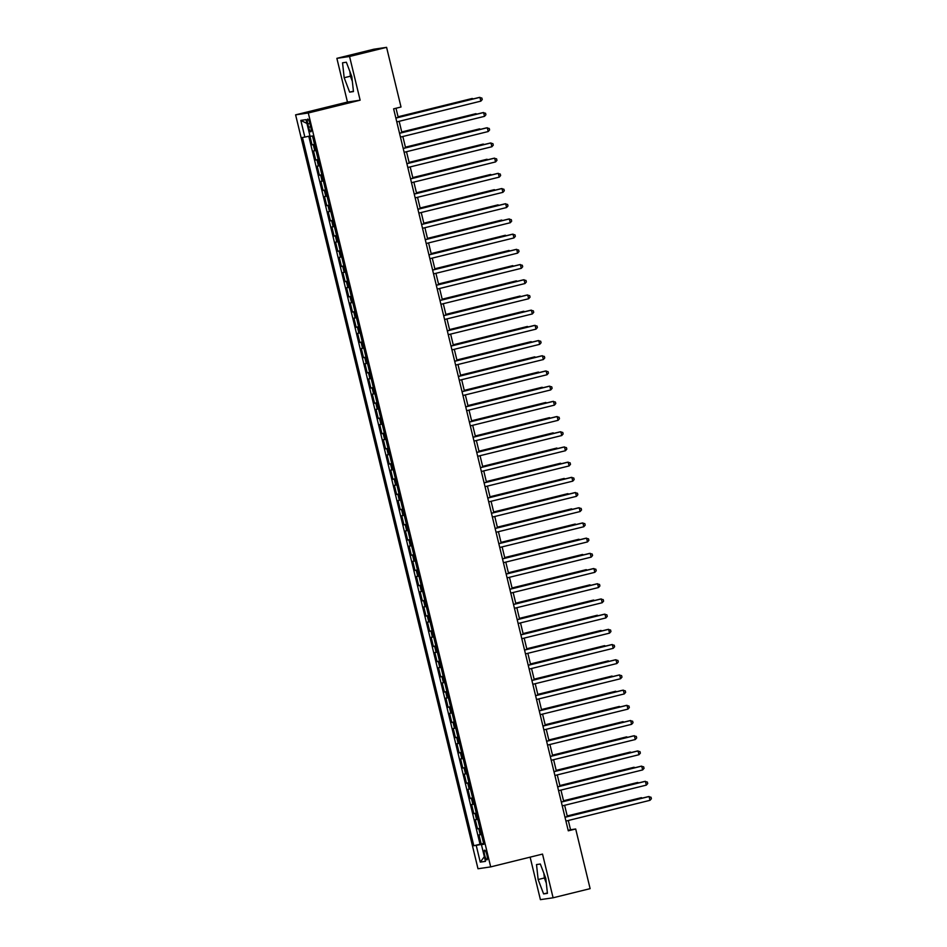 <?xml version="1.0" encoding="UTF-8"?>
<svg xmlns="http://www.w3.org/2000/svg" width="947" height="947" viewBox="0 0 947 947"><rect width="100%" height="100%" fill="white"/><g stroke="black" fill="none" stroke-linecap="round" stroke-linejoin="round"><path stroke-width="1.42" d="M545.425 877.443A12.204 2.687 -103.9 0 0 545.519 877.822A12.204 2.687 -103.9 0 0 545.886 879.254M486.888 854.857A5.007 1.101 -103.9 0 0 484.592 850.157A5.007 1.101 -103.9 0 0 484.686 855.177A5.007 1.101 -103.9 0 0 486.983 859.876A5.007 1.101 -103.9 0 0 486.888 854.857M351.917 77.476A12.204 2.687 76.1 0 1 351.55 76.032A12.204 2.687 76.1 0 1 351.455 75.665M530.131 857.153L540.406 899.65L553.095 897.792L590.123 888.653L575.693 828.992L570.544 829.738L568.307 820.493M295.606 114.847L477.998 868.754L490.688 866.896L308.296 112.989L295.606 114.847L347.454 102.051L360.132 100.193L349.561 56.489L336.872 58.347L347.454 102.051M336.872 58.347L373.899 49.208L386.589 47.35L349.561 56.489M309.882 135.954L312.037 144.867L314.475 144.264M315.99 150.526L313.504 150.952L315.718 160.067L318.156 159.463M319.672 165.725L317.186 166.151L319.388 175.266L321.826 174.662M323.341 180.924L320.867 181.351L323.069 190.465L325.508 189.862M327.023 196.124L324.537 196.55L326.751 205.665L329.189 205.061M330.704 211.323L328.218 211.749L330.42 220.864L332.859 220.26M334.374 226.522L331.888 226.949L334.102 236.063L336.54 235.46M338.055 241.722L335.569 242.148L337.783 251.263L340.222 250.659M341.725 256.921L339.251 257.347L341.453 266.462L343.891 265.87M345.406 272.12L342.921 272.547L345.134 281.661L347.573 281.07M349.088 287.32L346.602 287.746L348.804 296.861L351.242 296.269M352.758 302.519L350.283 302.945L352.485 312.06L354.924 311.468M356.439 317.719L353.953 318.145L356.167 327.26L358.605 326.668M360.12 332.918L357.635 333.344L359.836 342.471L362.275 341.867M363.79 348.117L361.316 348.543L363.518 357.67L365.956 357.066M367.472 363.317L364.986 363.743L367.199 372.869L369.638 372.266M371.153 378.516L368.667 378.942L370.869 388.069L373.307 387.465M374.823 393.715L372.349 394.141L374.55 403.268L376.989 402.664M378.504 408.915L376.018 409.341L378.232 418.467L380.67 417.864M382.174 424.114L379.7 424.54L381.901 433.667L384.34 433.063M385.855 439.313L383.369 439.739L385.583 448.866L388.021 448.262M389.537 454.513L387.051 454.939L389.253 464.066L391.703 463.462M393.206 469.712L390.732 470.138L392.934 479.265L395.373 478.661M396.888 484.911L394.402 485.338L396.615 494.464L399.054 493.861M400.569 500.111L398.083 500.537L400.285 509.664L402.724 509.06M404.239 515.31L401.765 515.736L403.967 524.863L406.405 524.259M407.92 530.509L405.434 530.936L407.648 540.062L410.087 539.459M411.602 545.709L409.116 546.135L411.318 555.262L413.756 554.658M415.271 560.908L412.797 561.334L414.999 570.461L417.438 569.857M418.953 576.107L416.467 576.534L418.681 585.66L421.119 585.057M422.622 591.307L420.148 591.733L422.35 600.86L424.789 600.256M426.304 606.518L423.818 606.932L426.032 616.059L428.47 615.455M429.985 621.717L427.499 622.143L429.701 631.258L432.152 630.655M433.655 636.917L431.181 637.343L433.383 646.458L435.821 645.854M437.336 652.116L434.851 652.542L437.064 661.657L439.503 661.053M441.018 667.315L438.532 667.742L440.734 676.856L443.172 676.253M444.688 682.515L442.213 682.941L444.415 692.056L446.854 691.452M448.369 697.714L445.883 698.14L448.097 707.255L450.535 706.651M452.05 712.913L449.565 713.34L451.766 722.454L454.205 721.851M455.72 728.113L453.246 728.539L455.448 737.654L457.886 737.05M459.402 743.312L456.916 743.738L459.129 752.853L461.568 752.249M463.071 758.511L460.597 758.938L462.799 768.053L465.237 767.449M466.753 773.711L464.267 774.137L466.48 783.252L468.919 782.648M470.434 788.91L467.948 789.336L470.15 798.451L472.6 797.848M474.104 804.11L471.63 804.536L473.831 813.651L476.27 813.047M477.785 819.309L475.299 819.735L477.513 828.85L479.951 828.246M386.589 47.35L401.019 107.011L393.621 108.834L568.283 830.815L575.693 828.992M307.811 123.927L308.627 127.265A4.853 1.065 -103.9 0 0 310.853 131.822A4.853 1.065 -103.9 0 0 310.746 126.957L309.941 123.607A4.853 1.065 -103.9 0 0 307.716 119.062A4.853 1.065 -103.9 0 0 307.811 123.927L309.894 123.406M483.763 843.99L481.431 844.641L483.834 844.286L312.474 135.989L310.071 136.344L306.023 119.618L300.815 120.387L304.863 137.102L302.46 137.457L473.82 845.754L483.586 844.037M481.431 844.641L485.48 861.356L480.259 862.125L476.223 845.411M314.522 144.441L312.037 144.867M308.758 136.214L480.034 844.215L483.621 843.446M481.467 834.508L478.981 834.934L481.183 844.049M479.987 828.424L477.513 828.85M476.317 813.224L473.831 813.651M472.636 798.025L470.15 798.451M468.966 782.826L466.48 783.252M465.285 767.626L462.799 768.053M461.603 752.427L459.129 752.853M457.934 737.228L455.448 737.654M454.252 722.028L451.766 722.454M450.571 706.829L448.097 707.255M446.901 691.63L444.415 692.056M443.22 676.43L440.734 676.856M439.538 661.231L437.064 661.657M435.869 646.032L433.383 646.458M432.187 630.832L429.701 631.258M428.506 615.633L426.032 616.059M424.836 600.434L422.35 600.86M421.155 585.234L418.681 585.66M417.485 570.035L414.999 570.461M413.803 554.835L411.318 555.262M410.122 539.636L407.648 540.062M406.452 524.437L403.967 524.863M402.771 509.237L400.285 509.664M399.089 494.038L396.615 494.464M395.42 478.839L392.934 479.265M391.738 463.639L389.253 464.066M388.057 448.44L385.583 448.866M384.387 433.241L381.901 433.667M380.706 418.041L378.232 418.467M377.036 402.842L374.55 403.268M373.355 387.643L370.869 388.069M369.673 372.443L367.199 372.869M366.004 357.244L363.518 357.67M362.322 342.045L359.836 342.471M358.641 326.845L356.167 327.26M354.971 311.634L352.485 312.06M351.29 296.435L348.804 296.861M347.608 281.235L345.134 281.661M343.939 266.036L341.453 266.462M340.257 250.837L337.783 251.263M336.587 235.637L334.102 236.063M332.906 220.438L330.42 220.864M329.225 205.239L326.751 205.665M325.555 190.039L323.069 190.465M321.873 174.84L319.388 175.266M318.192 159.641L315.718 160.067M553.095 897.792L542.524 854.087L490.688 866.896M360.132 100.193L308.296 112.989M567.371 816.61L564.637 805.293M563.69 801.411L560.955 790.094M560.02 786.211L557.274 774.895M556.339 771.012L553.604 759.695M552.657 755.813L549.923 744.496M548.988 740.613L546.241 729.297M545.306 725.414L542.572 714.097M541.625 710.214L538.89 698.898M537.955 695.015L535.221 683.698M534.274 679.816L531.539 668.499M530.604 664.616L527.858 653.3M526.923 649.417L524.188 638.1M523.241 634.218L520.507 622.901M519.572 619.018L516.825 607.702M515.89 603.819L513.156 592.502M512.209 588.62L509.474 577.303M508.539 573.42L505.793 562.104M504.858 558.221L502.123 546.904M501.176 543.022L498.442 531.705M497.506 527.822L494.772 516.506M493.825 512.623L491.091 501.306M490.155 497.424L487.409 486.107M486.474 482.224L483.739 470.908M482.792 467.025L480.058 455.708M479.123 451.826L476.377 440.509M475.441 436.626L472.707 425.31M471.76 421.427L469.025 410.11M468.09 406.227L465.344 394.911M464.409 391.028L461.674 379.711M460.727 375.829L457.993 364.512M457.058 360.629L454.311 349.313M453.376 345.43L450.642 334.113M449.707 330.231L446.96 318.914M446.025 315.031L443.291 303.703M442.344 299.832L439.609 288.504M438.674 284.633L435.928 273.304M434.993 269.433L432.258 258.105M431.311 254.234L428.577 242.905M427.642 239.035L424.895 227.706M423.96 223.835L421.226 212.507M420.279 208.624L417.544 197.307M416.609 193.425L413.863 182.108M412.928 178.225L410.193 166.909M409.258 163.026L406.512 151.709M405.576 147.827L402.842 136.51M401.895 132.627L399.161 121.311M398.225 117.428L396 108.254M568.164 830.33L570.544 829.738M309.977 135.942L304.863 137.102M480.034 844.215L473.82 845.754M306.958 123.477L300.815 120.387M480.259 862.125L484.343 856.692M344.175 77.737L349.632 92.131L353.456 91.575L351.822 76.624L346.365 62.23L342.542 62.798L344.175 77.737L350.402 76.21L352.331 81.3M547.425 893.352L545.792 878.402L540.335 864.019L536.511 864.575L538.145 879.526L543.614 893.909L547.425 893.352M349.893 71.522L350.402 76.21M353.42 91.196L349.632 92.131M543.862 873.312L544.371 877.987L546.301 883.078M547.39 892.974L543.614 893.909M544.371 877.987L538.145 879.526M395.858 118.103L479.928 97.34L480.851 101.14L396.781 121.903M395.846 118.02L479.075 97.47L481.869 98.05L482.236 99.565L480.851 101.14M473.204 98.914L472.21 98.476L398.06 116.777M474.068 98.701L398.083 116.86M399.539 133.302L483.609 112.539L484.521 116.339L400.451 137.102M399.516 133.219L482.745 112.669L485.551 113.249L485.918 114.765L484.521 116.339M403.209 148.501L487.279 127.738L488.202 131.538L404.132 152.301M403.197 148.419L486.427 127.869L489.232 128.449L489.599 129.964L488.202 131.538M406.89 163.701L490.96 142.938L491.884 146.738L407.814 167.501M406.867 163.618L490.108 143.068L492.902 143.648L493.269 145.163L491.884 146.738M410.572 178.9L494.642 158.137L495.553 161.937L411.483 182.7M410.548 178.817L493.778 158.267L496.583 158.847L496.95 160.363L495.553 161.937M476.886 114.114L475.891 113.676L401.741 131.976M477.738 113.9L401.765 132.059M480.567 129.313L479.573 128.875L405.423 147.176M481.419 129.1L405.434 147.259M484.237 144.512L483.242 144.074L409.092 162.387M485.101 144.299L409.116 162.458M487.918 159.712L486.924 159.274L412.774 177.586M488.77 159.498L412.797 177.657M414.241 194.099L498.311 173.337L499.235 177.136L415.165 197.899M414.23 194.017L497.459 173.467L500.265 174.047L500.632 175.562L499.235 177.136M491.6 174.911L490.605 174.473L416.455 192.786M492.452 174.698L416.467 192.857M417.923 209.299L501.993 188.536L502.916 192.336L418.846 213.099M417.899 209.216L501.141 188.666L503.934 189.246L504.301 190.761L502.916 192.336M495.269 190.11L494.275 189.672L420.125 207.985M496.121 189.897L420.148 208.056M421.604 224.498L505.674 203.735L506.586 207.535L422.516 228.298M421.581 224.415L504.81 203.865L507.616 204.445L507.983 205.961L506.586 207.535M498.951 205.31L497.956 204.872L423.806 223.184M499.803 205.097L423.818 223.255M425.274 239.698L509.344 218.935L510.267 222.734L426.197 243.497M425.262 239.615L508.492 219.065L511.297 219.645L511.664 221.16L510.267 222.734M502.632 220.509L501.638 220.071L427.476 238.384M503.484 220.308L427.499 238.455M428.955 254.897L513.025 234.134L513.949 237.934L429.879 258.697M428.932 254.814L512.161 234.264L514.967 234.844L515.334 236.359L513.949 237.934M506.302 235.708L505.307 235.27L431.157 253.583M507.154 235.507L431.181 253.666M432.637 270.096L516.707 249.333L517.618 253.133L433.548 273.896M432.613 270.013L515.843 249.463L518.648 250.044L519.015 251.559L517.618 253.133M509.983 250.908L508.989 250.47L434.839 268.782M510.835 250.706L434.851 268.865M436.307 285.296L520.377 264.533L521.3 268.332L437.23 289.095M436.295 285.213L519.524 264.663L522.318 265.243L522.685 266.758L521.3 268.332M513.665 266.107L512.658 265.669L438.508 283.982M514.517 265.906L438.532 284.064M439.988 300.495L524.058 279.732L524.969 283.544L440.9 304.295M439.964 300.412L523.194 279.862L525.999 280.442L526.366 281.957L524.969 283.544M517.334 281.306L516.34 280.868L442.19 299.181M518.187 281.105L442.213 299.264M443.658 315.694L527.728 294.943L528.651 298.743L444.581 319.494M443.646 315.611L526.875 295.062L529.681 295.642L530.048 297.157L528.651 298.743M447.339 330.894L531.409 310.143L532.332 313.942L448.262 334.693M447.315 330.811L530.557 310.261L533.35 310.841L533.717 312.356L532.332 313.942M451.021 346.093L535.091 325.342L536.002 329.142L451.932 349.893M450.997 346.01L534.226 325.46L537.032 326.04L537.399 327.555L536.002 329.142M454.69 361.292L538.76 340.541L539.683 344.341L455.614 365.092M454.678 361.209L537.908 340.66L540.713 341.24L541.08 342.755L539.683 344.341M458.372 376.492L542.442 355.741L543.365 359.54L459.295 380.292M458.348 376.409L541.589 355.859L544.383 356.439L544.75 357.954L543.365 359.54M462.053 391.691L546.123 370.94L547.035 374.74L462.965 395.491M462.029 391.608L545.259 371.058L548.064 371.638L548.431 373.154L547.035 374.74M465.723 406.89L549.793 386.139L550.716 389.939L466.646 410.69M465.711 406.808L548.94 386.258L551.746 386.838L552.113 388.353L550.716 389.939M469.404 422.09L553.474 401.339L554.397 405.138L470.328 425.89M469.381 422.007L552.622 401.457L555.416 402.037L555.782 403.552L554.397 405.138M473.086 437.289L557.156 416.538L558.067 420.338L473.997 441.089M473.062 437.206L556.291 416.656L559.097 417.236L559.464 418.752L558.067 420.338M476.755 452.488L560.825 431.737L561.749 435.537L477.679 456.288M476.743 452.406L559.973 431.856L562.767 432.436L563.134 433.951L561.749 435.537M480.437 467.688L564.507 446.937L565.418 450.736L481.36 471.488M480.413 467.617L563.643 447.055L566.448 447.635L566.815 449.15L565.418 450.736M484.106 482.887L568.176 462.136L569.1 465.936L485.03 486.687M484.095 482.816L567.324 462.254L570.13 462.834L570.496 464.35L569.1 465.936M487.788 498.086L571.858 477.335L572.781 481.135L488.711 501.886M487.764 498.015L571.005 477.454L573.799 478.034L574.166 479.561L572.781 481.135M491.469 513.286L575.539 492.535L576.451 496.335L492.381 517.086M491.446 513.215L574.675 492.653L577.481 493.233L577.848 494.76L576.451 496.335M495.139 528.485L579.209 507.734L580.132 511.534L496.062 532.285M495.127 528.414L578.357 507.852L581.162 508.432L581.529 509.96L580.132 511.534M498.82 543.685L582.89 522.933L583.814 526.733L499.744 547.484M498.797 543.614L582.038 523.052L584.832 523.632L585.199 525.159L583.814 526.733M502.502 558.896L586.572 538.133L587.483 541.933L503.413 562.696M502.478 558.813L585.708 538.251L588.513 538.831L588.88 540.358L587.483 541.933M506.172 574.095L590.241 553.332L591.165 557.132L507.095 577.895M506.16 574.012L589.389 553.45L592.195 554.031L592.562 555.558L591.165 557.132M509.853 589.294L593.923 568.531L594.846 572.331L510.776 593.094M509.829 589.212L593.071 568.662L595.864 569.23L596.231 570.757L594.846 572.331M513.534 604.494L597.604 583.731L598.516 587.531L514.446 608.294M513.511 604.411L596.74 583.861L599.546 584.429L599.913 585.956L598.516 587.531M517.204 619.693L601.274 598.93L602.197 602.73L518.127 623.493M517.192 619.61L600.422 599.06L603.215 599.629L603.594 601.156L602.197 602.73M520.886 634.892L604.955 614.13L605.879 617.929L521.809 638.692M520.862 634.81L604.091 614.26L606.897 614.828L607.264 616.355L605.879 617.929M524.555 650.092L608.625 629.329L609.548 633.129L525.478 653.892M524.543 650.009L607.773 629.459L610.578 630.027L610.945 631.554L609.548 633.129M528.237 665.291L612.307 644.528L613.23 648.328L529.16 669.091M528.213 665.208L611.454 644.658L614.248 645.227L614.615 646.754L613.23 648.328M531.918 680.491L615.988 659.728L616.899 663.527L532.83 684.29M531.894 680.408L615.124 659.858L617.929 660.426L618.296 661.953L616.899 663.527M535.588 695.69L619.658 674.927L620.581 678.727L536.511 699.49M535.576 695.607L618.805 675.057L621.611 675.625L621.978 677.152L620.581 678.727M539.269 710.889L623.339 690.126L624.262 693.926L540.192 714.689M539.245 710.806L622.487 690.256L625.28 690.825L625.647 692.352L624.262 693.926M542.951 726.089L627.021 705.326L627.932 709.125L543.862 729.888M542.927 726.006L626.156 705.456L628.962 706.024L629.329 707.551L627.932 709.125M546.62 741.288L630.69 720.525L631.613 724.325L547.544 745.088M546.608 741.205L629.838 720.655L632.643 721.223L633.01 722.75L631.613 724.325M550.302 756.487L634.372 735.724L635.295 739.524L551.225 760.287M550.278 756.404L633.519 735.855L636.313 736.423L636.68 737.95L635.295 739.524M553.983 771.687L638.053 750.924L638.965 754.723L554.895 775.486M553.959 771.604L637.189 751.054L639.994 751.622L640.361 753.149L638.965 754.723M557.653 786.886L641.723 766.123L642.646 769.923L558.576 790.686M557.641 786.803L640.87 766.253L643.664 766.833L644.043 768.348L642.646 769.923M561.334 802.085L645.404 781.322L646.328 785.122L562.258 805.885M561.311 802.002L644.54 781.453L647.346 782.033L647.712 783.548L646.328 785.122M565.016 817.285L649.086 796.522L649.997 800.322L565.927 821.085M564.992 817.202L648.222 796.652L651.027 797.232L651.394 798.747L649.997 800.322M521.016 296.506L520.021 296.068L445.871 314.38M521.868 296.304L445.883 314.463M524.685 311.705L523.691 311.267L449.541 329.58M525.549 311.504L449.565 329.663M528.367 326.904L527.372 326.466L453.222 344.779M529.219 326.703L453.246 344.862M532.048 342.104L531.054 341.666L456.904 359.978M532.901 341.903L456.916 360.061M535.718 357.315L534.724 356.865L460.573 375.178M536.57 357.102L460.597 375.261M539.399 372.514L538.405 372.064L464.255 390.377M540.252 372.301L464.267 390.46M543.081 387.714L542.086 387.264L467.925 405.576M543.933 387.501L467.948 405.659M546.75 402.913L545.756 402.463L471.606 420.776M547.603 402.7L471.63 420.859M550.432 418.112L549.438 417.663L475.287 435.975M551.284 417.899L475.299 436.058M554.113 433.312L553.107 432.862L478.957 451.174M554.966 433.099L478.981 451.257M557.783 448.511L556.789 448.061L482.639 466.374M558.635 448.298L482.662 466.457M561.464 463.71L560.47 463.261L486.32 481.573M562.317 463.497L486.332 481.656M565.134 478.91L564.14 478.46L489.99 496.773M565.998 478.697L490.013 496.855M568.816 494.109L567.821 493.659L493.671 511.972M569.668 493.896L493.695 512.055M572.497 509.308L571.503 508.859L497.353 527.171M573.349 509.095L497.364 527.254M576.167 524.508L575.172 524.058L501.022 542.371M577.019 524.295L501.046 542.453M579.848 539.707L578.854 539.257L504.704 557.57M580.7 539.494L504.715 557.653M583.53 554.906L582.535 554.457L508.373 572.769M584.382 554.693L508.397 572.852M587.199 570.106L586.205 569.656L512.055 587.969M588.051 569.893L512.078 588.051M590.881 585.305L589.886 584.855L515.736 603.168M591.733 585.092L515.748 603.251M594.562 600.505L593.556 600.055L519.406 618.367M595.414 600.291L519.43 618.45M598.232 615.704L597.237 615.254L523.087 633.567M599.084 615.491L523.111 633.65M601.913 630.903L600.919 630.453L526.769 648.766M602.765 630.69L526.781 648.849M605.583 646.103L604.588 645.653L530.438 663.965M606.447 645.89L530.462 664.048M609.264 661.302L608.27 660.864L534.12 679.165M610.117 661.089L534.144 679.248M612.946 676.501L611.951 676.063L537.801 694.364M613.798 676.288L537.813 694.447M616.615 691.701L615.621 691.263L541.471 709.563M617.468 691.488L541.495 709.646M620.297 706.9L619.302 706.462L545.152 724.763M621.149 706.687L545.164 724.846M623.978 722.099L622.984 721.661L548.822 739.962M624.831 721.886L548.846 740.045M627.648 737.299L626.654 736.861L552.503 755.161M628.5 737.086L552.527 755.244M631.329 752.498L630.335 752.06L556.185 770.361M632.182 752.285L556.197 770.444M635.011 767.697L634.017 767.259L559.855 785.56M635.863 767.484L559.878 785.643M638.68 782.897L637.686 782.459L563.536 800.76M639.533 782.684L563.56 800.842M642.362 798.096L641.368 797.658L567.217 815.959M643.214 797.883L567.229 816.042M314.759 150.762L313.291 144.69M480.236 834.745L478.756 828.672M476.554 819.546L475.086 813.473M472.873 804.346L471.405 798.274M469.203 789.147L467.735 783.074M465.522 773.948L464.054 767.875M461.852 758.748L460.372 752.676M458.17 743.549L456.703 737.476M454.489 728.35L453.021 722.277M450.819 713.15L449.34 707.078M447.138 697.951L445.67 691.878M443.456 682.751L441.989 676.679M439.787 667.552L438.307 661.468M436.105 652.353L434.637 646.268M432.424 637.153L430.956 631.069M428.754 621.954L427.286 615.87M425.073 606.755L423.605 600.67M421.403 591.555L419.923 585.471M417.722 576.356L416.254 570.272M414.04 561.157L412.572 555.072M410.371 545.957L408.891 539.873M406.689 530.758L405.221 524.674M403.008 515.559L401.54 509.474M399.338 500.359L397.858 494.275M395.657 485.16L394.189 479.075M391.975 469.961L390.507 463.876M388.306 454.761L386.838 448.677M384.624 439.562L383.156 433.477M380.954 424.363L379.475 418.278M377.273 409.163L375.805 403.079M373.592 393.964L372.124 387.879M369.922 378.764L368.442 372.68M366.24 363.565L364.773 357.481M362.559 348.366L361.091 342.281M358.889 333.166L357.41 327.082M355.208 317.967L353.74 311.883M351.526 302.768L350.059 296.683M347.857 287.568L346.389 281.484M344.175 272.369L342.707 266.285M340.494 257.158L339.026 251.085M336.824 241.959L335.356 235.886M333.143 226.759L331.675 220.687M329.473 211.56L327.993 205.487M325.792 196.36L324.324 190.288M322.11 181.161L320.642 175.088M318.441 165.962L316.961 159.889M310.699 126.756L308.627 127.265"/></g></svg>
